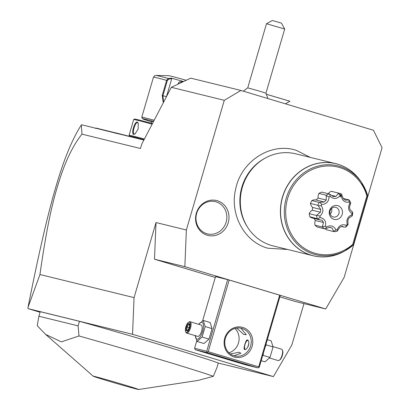 <?xml version="1.0" encoding="UTF-8"?>
<svg xmlns="http://www.w3.org/2000/svg" width="410" height="410" viewBox="0 0 410 410"><rect width="100%" height="100%" fill="white"/><g stroke="black" fill="none" stroke-linecap="round" stroke-linejoin="round"><path stroke-width="0.61" d="M382.074 147.692L373.443 130.252L240.906 90.451L224.29 100.312L186.365 229.995L184.843 266.664L325.719 308.966L344.154 277.375L382.074 147.692M217.32 200.741A17.963 16.641 -76.2 0 1 228.221 222.763A17.963 16.641 -76.2 0 1 207.24 235.217A17.963 16.641 -76.2 0 1 196.339 213.19A17.963 16.641 -76.2 0 1 217.32 200.741M303.948 303.62L291.848 345.005L273.414 376.595L218.279 363.06M40.067 312.251L28.039 308.638L132.538 334.293L273.414 376.595M138.636 389.5L198.209 380.403L213.338 376.298L216.962 367.56L218.289 363.009A94.833 1.686 -163.7 0 0 79.438 321.312L40.231 311.687L38.904 316.238L37.202 325.699L45.612 334.396L93.265 376.231A23.652 0.42 -163.7 0 0 107.302 380.726A23.652 0.42 -163.7 0 0 138.636 389.5A23.652 0.42 -163.7 0 0 124.609 384.975A23.652 0.42 -163.7 0 0 93.265 376.231M39.954 274.526L27.998 307.408C47.914 207.506 62.274 154.724 81.313 124.983L81.969 134.142C74.482 143.413 67.773 156.333 61.843 172.907C55.642 191.255 48.59 213.425 39.954 274.526L134.06 297.624L132.538 334.293M27.998 307.408L28.039 308.638M134.06 297.624L156.015 222.548L186.365 229.995M224.29 100.312L171.339 87.315L141.804 144.007L140.486 148.507L81.969 134.142M156.015 222.548L154.493 259.212L215.291 277.467M279.851 296.855L295.369 301.514L325.719 308.966M154.493 259.212L184.843 266.664M258.705 366.847L258.848 367.524L257.936 367.878L207.445 352.718L195.303 349.74L194.586 348.285L206.727 351.262L207.301 352.046L208.213 351.688L258.705 366.847L279.661 295.18L229.169 280.02L215.542 276.617L202.627 320.779M279.661 295.18L280.276 295.39L259.32 367.058L258.848 367.524M208.213 351.688L229.169 280.02M234.12 356.992A15.411 14.273 -76.2 0 1 224.772 338.096A15.411 14.273 -76.2 0 1 242.771 327.416A15.411 14.273 -76.2 0 1 252.124 346.312A15.411 14.273 -76.2 0 1 234.12 356.992M194.586 348.285L196.754 340.864M206.727 351.262L227.683 279.599M207.445 352.718L207.301 352.046M195.303 349.74L245.795 364.9L257.936 367.878M231.609 360.031L238.297 362.184L233.48 360.949L216.68 355.859L231.609 360.031M230.43 353.994L238.948 352.231L240.906 353.261L234.069 355.762M242.008 328.446A14.227 13.176 -76.2 0 1 250.725 345.563A14.227 13.176 -76.2 0 1 234.622 355.911A14.227 13.176 -76.2 0 1 234.023 355.747A14.227 13.176 -76.2 0 1 225.3 338.629A14.227 13.176 -76.2 0 1 241.403 328.282A14.227 13.176 -76.2 0 1 242.008 328.446M240.86 328.164L246.333 334.704L243.776 334.483L236.688 328.061M228.959 352.769A14.227 13.176 103.8 0 0 238.671 342.258A14.227 13.176 103.8 0 0 234.93 328.446M244.539 349.469C242.981 349.443 245.944 339.311 247.332 339.91C250.638 340.464 247.676 350.596 244.539 349.469L244.503 349.458M247.876 346.957A4.741 1.783 -73.3 0 0 248.834 343.677M247.855 340.254A4.976 1.871 -73.3 0 0 247.522 340.418A4.976 1.871 -73.3 0 0 247.404 340.5M244.852 348.992A4.976 1.871 -73.3 0 0 244.908 349.13A4.976 1.871 -73.3 0 0 245.088 349.443M247.953 340.361A4.741 1.783 -73.3 0 0 247.286 340.572A4.741 1.783 -73.3 0 0 245.026 344.415A4.741 1.783 -73.3 0 0 244.796 348.874A4.741 1.783 -73.3 0 0 245.221 349.407M195.16 335.349L197.092 341.453L203.975 343.524L208.982 339.121L212.052 328.61L210.12 322.506L203.237 320.435L198.594 324.284M208.982 339.121L202.094 337.051L205.169 326.544L203.237 320.435M197.092 341.453L202.094 337.051M212.052 328.61L205.169 326.544M195.339 335.687A8.815 3.316 -73.3 0 0 196.923 339.178A8.815 3.316 -73.3 0 0 202.622 331.511A8.815 3.316 -73.3 0 0 201.874 322.255A8.815 3.316 -73.3 0 0 198.753 324.336M197.651 336.379A5.925 2.229 -73.3 0 0 197.692 336.395A5.925 2.229 -73.3 0 0 197.733 336.405A5.925 2.229 -73.3 0 0 201.551 331.306A5.925 2.229 -73.3 0 0 201.105 325.038A5.925 2.229 -73.3 0 0 201.059 325.027M201.105 325.038L190.055 321.722A5.925 2.229 106.7 0 0 190.014 321.712A5.925 2.229 -73.3 0 0 189.046 321.952L188.446 322.337A5.335 2.009 -73.3 0 0 185.904 326.662A5.335 2.009 -73.3 0 0 185.643 331.675A5.335 2.009 -73.3 0 0 186.33 332.361A5.335 2.009 106.7 0 0 189.779 327.723A5.335 2.009 106.7 0 0 189.323 322.122A5.335 2.009 -73.3 0 0 188.446 322.337M185.643 331.675L185.93 332.325A5.925 2.229 -73.3 0 0 186.647 333.079A5.925 2.229 -73.3 0 0 186.688 333.089A5.925 2.229 106.7 0 0 190.506 327.985A5.925 2.229 106.7 0 0 190.055 321.722M189.861 324.648L189.62 323.936L188.082 323.557L186.289 326.862L186.037 330.547L187.575 330.926L189.364 327.621L189.62 323.936L189.307 327.611L187.642 330.68L188.154 330.475M188.082 323.557L188.574 324.336L187.083 327.088L186.873 330.158L187.8 330.388M189.364 327.621L189.645 327.718M186.037 330.547L186.847 330.152L188.128 330.465M186.289 326.862L189.241 327.733M189.512 324.617L188.574 324.336L189.517 324.566M265.203 346.947L266.177 344.861L265.936 344.436M262.666 355.619L263.107 355.373L263.41 353.087M261.18 360.697L264.988 361.84L269.99 357.438L273.065 346.932L271.133 340.828L267.325 339.685M273.065 346.932L266.177 344.861M269.99 357.438L263.107 355.373M273.06 346.65L281.573 349.202A5.925 2.229 -73.3 0 1 282.295 349.955A5.925 2.229 -73.3 0 1 282.003 355.521A5.925 2.229 -73.3 0 1 279.179 360.328A5.925 2.229 -73.3 0 1 278.205 360.569A5.925 2.229 106.7 0 1 278.164 360.559A5.925 2.229 106.7 0 1 278.123 360.544M279.487 360.093A5.335 2.009 -73.3 0 0 279.774 359.939A5.335 2.009 -73.3 0 0 282.316 355.613A5.335 2.009 -73.3 0 0 282.577 350.601L282.295 349.955M143.869 140.046L81.754 124.794L81.313 124.983M240.906 90.451L190.722 78.136L171.339 87.315M285.355 103.802L289.952 101.28L266.567 94.31M266.551 94.279L289.957 101.26M267.925 98.564L265.936 93.188L258.541 90.856L247.737 87.868L243.304 91.174M266.495 23.718L272.373 20.5L281.475 23.16L284.694 29.038L266.49 23.718L247.732 87.868M117.603 133.803L118.141 133.47A24.892 0.441 -163.7 0 0 120.33 134.029L143.9 139.984M115.051 133.178L115.625 132.855L118.141 133.47M95.427 128.427L96.017 128.105L96.924 128.284L114.277 132.543A24.892 0.441 -163.7 0 0 115.625 132.855M129.914 136.381A56.19 0.999 16.3 0 1 129.56 136.171A56.19 0.999 16.3 0 1 144.053 139.687M129.56 136.171L129.073 135.29A56.898 1.01 16.3 0 1 129.073 135.269A56.898 1.01 16.3 0 1 144.402 139.026M129.073 135.269L133.66 119.571A56.898 1.01 16.3 0 1 133.675 119.556A56.898 1.01 16.3 0 1 152.13 124.184M137.283 122.088L138.273 123.143L138.134 129.042L134.982 134.019L133.691 134.372C130.892 134.075 134.695 121.093 137.283 122.088L138.375 123.41M133.675 119.556L134.557 119.074A56.19 0.999 16.3 0 1 152.458 123.559M153.437 121.683A39.119 0.697 -163.7 0 0 151.659 121.38L151.131 123.19M151.515 121.873A48.6 0.866 16.3 0 1 142.562 118.731A48.6 0.866 16.3 0 1 153.601 121.365M142.562 118.731L141.757 117.265A49.784 0.887 16.3 0 1 141.752 117.245A49.784 0.887 16.3 0 1 154.175 120.263M163.282 102.777L162.222 95.433L166.629 80.36L168.351 78.505A48.031 0.856 -163.7 0 0 155.928 75.419L154.667 75.696L153.489 77.136L141.752 117.245M163.6 102.172L162.913 95.638L167.321 80.565L168.669 79.069L168.351 78.505L171.482 78.182L183.055 81.39L179.155 82.102L178.135 84.096M178.986 82.272L177.96 84.178M155.928 75.419L168.797 75.717A35.562 0.63 16.3 0 1 186.201 80.278M168.669 79.069L171.723 78.756L166.506 96.596M171.482 78.182L171.723 78.756M135.218 133.85L134.244 134.044C131.697 133.814 135.228 121.734 137.57 122.667M79.438 321.312L78.11 325.863L38.904 316.238M213.338 376.298A94.833 1.686 -163.7 0 0 159.956 359.514A94.833 1.686 -163.7 0 0 78.997 335.959L78.11 325.863M78.997 335.959L61.372 341.868L45.612 334.396M247.824 227.606L247.204 226.643A46.371 42.958 -76.2 0 1 263.83 158.901L264.824 158.337A47.416 43.926 103.8 0 0 247.824 227.606A47.416 43.926 103.8 0 0 271.133 245.375A47.416 43.926 103.8 0 0 273.132 245.918L313.225 255.763A47.416 43.926 -76.2 0 1 311.226 255.215A47.416 43.926 -76.2 0 1 282.152 198.158A47.416 43.926 -76.2 0 1 335.836 163.667A47.416 43.926 -76.2 0 1 337.835 164.21A47.416 43.926 -76.2 0 1 349.084 169.566M361.707 182.793A47.375 43.885 103.8 0 0 361.225 182.03C354.957 172.543 346.496 166.424 335.836 163.667L295.743 153.822A47.416 43.926 103.8 0 0 264.824 158.337M352.708 244.411L353.302 244.98A45.746 42.379 -76.2 0 1 345.789 250.361A45.746 42.379 -76.2 0 1 289.593 233.705A45.746 42.379 -76.2 0 1 304.676 172.272A45.746 42.379 -76.2 0 1 362.194 183.531A45.746 42.379 -76.2 0 1 367.688 195.79L366.894 195.903L352.708 244.411A44.603 41.318 -76.2 0 1 291.587 234.54A44.603 41.318 -76.2 0 1 310.334 170.437A44.603 41.318 -76.2 0 1 366.894 195.903M353.317 244.965L367.693 195.801L361.225 182.03A47.375 43.885 103.8 0 0 301.657 170.37A47.375 43.885 103.8 0 0 286.042 233.992A47.375 43.885 103.8 0 0 344.236 251.243L353.302 244.98M314.096 218.458A16.005 14.827 103.8 0 0 315.367 220.498A7.185 6.657 103.8 0 0 314.988 225.198A19.501 18.066 -76.2 0 0 317.345 227.043L324.715 228.852A19.501 18.066 -76.2 0 1 322.357 227.007L314.988 225.198M317.704 218.853L309.847 216.746A7.185 6.657 103.8 0 0 312.374 218.033L320.087 219.924L317.704 218.853L320.154 217.49C324.515 218.545 326.288 221.461 325.473 226.233L322.429 226.617L323.464 222.486L315.367 220.498M309.847 216.746A19.501 18.066 -76.2 0 1 309.207 213.666A7.185 6.657 103.8 0 1 312.312 210.222A16.005 14.827 103.8 0 1 312.651 207.455A7.185 6.657 103.8 0 1 310.467 203.462A19.501 18.066 -76.2 0 1 311.841 200.592A7.185 6.657 103.8 0 1 316.218 200.013A16.005 14.827 103.8 0 1 318.134 198.066A7.185 6.657 103.8 0 1 318.908 193.407A19.501 18.066 -76.2 0 1 321.655 192.09L329.025 193.899A19.501 18.066 -76.2 0 0 326.278 195.221L318.908 193.407M338.598 193.1A19.501 18.066 -76.2 0 1 339.208 193.238A19.501 18.066 -76.2 0 1 339.926 193.433L340.654 195.719A17.445 16.159 103.8 0 0 340.151 195.585C336.984 199.132 333.684 199.409 330.25 196.416L329.579 194.058L333.356 196.636L335.954 196.416L338.598 193.1L331.224 191.291A7.185 6.657 103.8 0 0 328.292 193.72M331.224 191.291A19.501 18.066 -76.2 0 1 331.839 191.429L339.208 193.238M325.443 228.836A7.185 6.657 103.8 0 0 326.478 229.784L333.848 231.594A19.501 18.066 -76.2 0 0 336.82 231.348L337.286 231.076L337.184 229.754C339.07 225.295 342.119 223.834 346.347 225.356A17.445 16.159 103.8 0 0 347.28 224.408C346.086 219.806 347.613 216.613 351.862 214.835A17.445 16.159 103.8 0 0 352.031 213.492C348.321 210.889 347.608 207.465 349.894 203.222A17.445 16.159 103.8 0 0 349.212 202.109C344.723 202.724 342.104 200.674 341.356 195.944A17.445 16.159 103.8 0 0 340.864 195.785L340.249 197.107L340.654 195.719M322.429 226.617L322.357 227.007M323.464 222.486L322.07 220.196L320.087 219.924M317.217 218.556A19.501 18.066 -76.2 0 1 316.576 215.475L309.207 213.666M330.25 196.416A17.445 16.159 103.8 0 0 329.081 196.974C328.717 201.792 326.278 204.272 321.768 204.405A17.445 16.159 103.8 0 0 321.184 205.625C323.792 209.459 323.357 212.98 319.882 216.183L316.93 215.117L320.41 212.211L312.312 210.222M316.93 215.117L316.576 215.475M320.41 212.211L320.753 209.443L312.651 207.455M320.753 209.443L317.837 205.272L310.467 203.462M317.837 205.272A19.501 18.066 -76.2 0 1 319.211 202.402L311.841 200.592M321.768 204.405L319.754 202.258L324.315 201.997L316.218 200.013M319.754 202.258L319.211 202.402M324.315 201.997L326.232 200.054L318.134 198.066M326.278 195.221L326.247 195.657L329.081 196.974M326.232 200.054L326.247 195.657M329.579 194.058L329.025 193.899M335.954 196.416L332.069 195.462M340.864 195.785L339.931 193.443M340.136 193.494A19.501 18.066 -76.2 0 1 341.433 193.95L343.303 198.624L345.358 200.239L348.792 199.829L349.212 202.109M349.894 203.222L350.729 203.006L350.622 202.53A19.501 18.066 -76.2 0 0 349.028 199.906L343.272 198.471M350.729 203.006L349.499 207.04L350.058 209.73L352.626 212.129L352.031 213.492M351.862 214.835L352.154 215.967L352.298 215.619A19.501 18.066 -76.2 0 0 352.687 212.452L352.626 212.129M352.154 215.967L349.043 217.941L347.844 220.447L348.08 224.47L347.28 224.408M346.347 225.356L345.671 227.099A19.501 18.066 -76.2 0 0 347.864 224.87L348.08 224.47M345.42 227.176L343.708 227.022L342.155 226.228L339.757 227.381L337.286 231.076M335.923 229.856L333.684 231.378L332.054 228.027L329.579 227.284L325.289 228.857L326.473 227.017C330.547 224.803 333.699 225.746 335.923 229.856A17.445 16.159 103.8 0 0 337.184 229.754M324.715 228.852L325.289 228.857M325.473 226.233A17.445 16.159 103.8 0 0 326.473 227.017M319.882 216.183A17.445 16.159 103.8 0 0 320.154 217.49M337.855 205.671A7.114 6.591 103.8 0 0 329.553 210.602A7.114 6.591 103.8 0 0 333.868 219.319A7.114 6.591 103.8 0 0 342.176 214.389A7.114 6.591 103.8 0 0 337.855 205.671M318.083 205.738L321.184 205.625M338.378 193.32L340.151 195.585M341.356 195.944L341.812 194.355M333.115 216.941A4.976 4.612 103.8 0 0 333.325 216.998A4.976 4.612 103.8 0 0 338.957 213.374A4.976 4.612 103.8 0 0 335.908 207.383A4.976 4.612 -76.2 0 0 335.698 207.327A4.976 4.612 -76.2 0 0 330.06 210.95A4.976 4.612 -76.2 0 0 333.115 216.941M330.168 214.051A4.976 4.612 103.8 0 0 331.536 208.475M216.07 201.838A16.595 15.375 103.8 0 0 196.687 213.343A16.595 15.375 103.8 0 0 206.758 233.69A16.595 15.375 103.8 0 0 226.141 222.189A16.595 15.375 103.8 0 0 216.07 201.838M137.683 138.293L137.401 138.457M120.33 134.029L120.048 134.198M114.277 132.543L113.995 132.712M96.924 128.284L96.642 128.453M167.321 80.565L166.629 80.36A49.784 0.887 -163.7 0 0 153.489 77.136M178.857 83.753A49.784 0.887 -163.7 0 0 178.283 83.594L178.14 83.563M181.953 82.287A48.031 0.856 -163.7 0 0 179.918 81.713M162.222 95.433L166.424 96.75M133.691 134.372L134.244 134.044M327.703 256.665A47.416 43.926 -76.2 0 1 313.225 255.763C323.951 258.254 334.288 256.747 344.236 251.243M244.908 349.13L244.796 348.874M197.692 336.395L186.647 333.079M269.631 357.997L278.164 360.559M279.179 360.328L279.774 359.939M284.694 29.043L265.936 93.193M179.155 82.102L178.832 82.395M310.262 157.389L296.348 150.357C270.913 141.88 240.926 161.279 235.601 189.364C229.574 214.42 244.396 241.808 267.689 248.199L287.656 249.485M341.591 226.504L343.708 227.022M329.399 227.386L331.418 227.883"/></g></svg>
